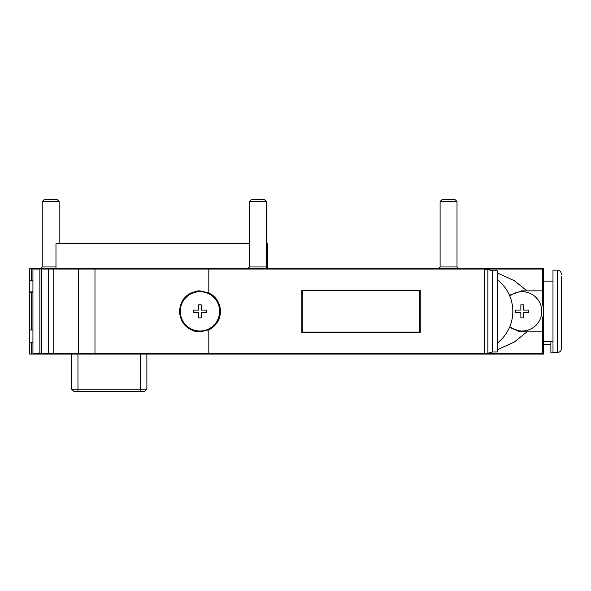 <?xml version="1.0" encoding="UTF-8"?>
<svg xmlns="http://www.w3.org/2000/svg" width="591" height="591" viewBox="0 0 591 591"><rect width="100%" height="100%" fill="white"/><g stroke="black" fill="none" stroke-linecap="round" stroke-linejoin="round"><path stroke-width="0.89" d="M266.327 266.962L249.417 266.962L249.417 201.546L266.327 201.546L266.327 266.962L268.019 268.654M249.417 201.546L251.227 199.736L264.509 199.736L266.327 201.546M457.013 266.962L440.103 266.962L440.103 201.546L457.013 201.546L457.013 266.962L458.705 268.654M440.103 201.546L441.92 199.736L455.196 199.736L457.013 201.546M55.975 266.962L42.234 266.962L42.234 201.546L59.144 201.546L59.144 243.706M42.234 201.546L44.052 199.736L57.334 199.736L59.144 201.546M32.933 329.963L29.55 329.963L29.55 354.061L543.69 354.061L543.69 268.654L29.55 268.654L29.55 280.068L29.55 268.654M32.933 280.068L29.55 280.068L29.55 291.91L32.933 291.91M32.933 280.91L29.55 280.91M29.55 329.963L29.55 292.752L32.933 292.752M29.55 292.752L29.55 291.91M29.55 342.647L32.933 342.647M497.179 272.909L514.377 280.71L526.943 290.846L542.472 290.846L542.457 269.075L484.494 269.075L484.494 353.64L41.577 353.64L41.577 269.075L32.933 269.075L32.933 353.64L41.577 353.64M484.494 353.64L543.69 353.64M542.457 269.075L543.69 269.075M484.494 269.075L41.577 269.075M420.231 332.497L420.231 290.218L301.846 290.218L301.846 332.497L420.231 332.497M208.822 329.837A20.508 20.508 0 0 0 208.822 292.87L199.943 290.846C187.487 292.065 180.654 298.898 179.435 311.354C180.654 323.809 187.487 330.642 199.943 331.861L208.822 329.837L208.822 353.64M94.981 353.64L94.981 269.075M78.647 353.64L78.647 269.075M199.943 331.861A20.508 20.508 0 0 1 192.097 330.303M195.939 291.245A20.508 20.508 0 0 1 199.943 290.846M199.943 331.019A19.658 19.658 0 0 1 180.285 311.354A19.658 19.658 0 0 1 199.943 291.695A19.658 19.658 0 0 1 219.608 311.354A19.658 19.658 0 0 1 199.943 331.019M198.672 312.624L198.672 317.906L201.213 317.906L201.213 312.624L206.495 312.624L206.495 310.09L201.213 310.09L201.213 304.801L198.672 304.801L198.672 310.09L193.39 310.09L193.39 312.624L198.672 312.624M419.809 332.076L419.809 290.639L302.267 290.639L302.267 332.076L419.809 332.076M542.472 290.846L542.472 304.276C544.06 308.997 544.06 313.718 542.472 318.438L542.457 353.64M542.472 304.276A21.542 21.542 0 0 1 542.472 318.438M497.179 349.806L514.377 341.997L526.943 331.861L522.126 331.861A20.508 20.508 0 0 1 518.078 331.455M521.099 290.875A20.508 20.508 0 0 1 522.126 290.846L509.449 295.234M509.797 296.047A19.658 19.658 0 0 1 541.792 311.354A19.658 19.658 0 0 1 509.797 326.668M520.863 312.624L520.863 317.906L523.397 317.906L523.397 312.624L528.679 312.624L528.679 310.09L523.397 310.09L523.397 304.801L520.863 304.801L520.863 310.09L515.574 310.09L515.574 312.624L520.863 312.624M526.943 331.861L542.457 331.861M526.943 290.846L522.126 290.846M509.449 327.473L522.126 331.861M484.494 353.211L487.878 353.211L487.878 269.496L484.494 269.496M487.878 353.211L492.613 351.948L492.613 270.767L487.878 269.496M492.613 351.948L497.179 351.948L497.179 270.767L492.613 270.767M146.878 354.061L146.878 389.151L144.765 391.264L73.735 391.264L71.622 389.151L77.96 389.151L77.96 391.264M543.69 341.583L552.991 341.583M543.69 281.124L552.991 281.124M557.224 352.583L557.224 270.131L552.991 270.131L552.991 352.583L557.224 352.583C559.788 352.332 561.199 350.921 561.45 348.35L561.45 276.167L561.45 348.35M550.878 341.583L550.878 352.79L553.841 352.79A4.226 4.226 0 0 0 555.163 352.583M561.45 320.307L561.45 283.813L561.45 320.307M543.69 344.546L550.878 344.546M266.327 243.706L267.383 243.706L267.383 268.528M249.417 243.706L55.975 243.706L55.975 268.654M31.663 280.068L31.663 268.654M31.663 354.061L31.663 342.647M208.822 292.87L208.822 269.075M53.759 353.64L53.759 269.075M48.277 353.64L48.277 269.075M39.856 353.64L39.856 269.075M31.663 329.963L31.663 292.752M77.96 354.061L77.96 389.151L140.54 389.151L140.54 391.264M140.54 354.061L140.54 389.151L146.878 389.151M249.417 266.962L247.725 268.654M440.103 266.962L438.411 268.654M42.234 266.962L40.543 268.654M497.179 343.186A40.203 40.203 0 0 0 497.179 279.528M71.622 354.061L71.622 389.151M557.224 270.131C559.788 270.382 561.199 271.794 561.45 274.357"/></g></svg>
